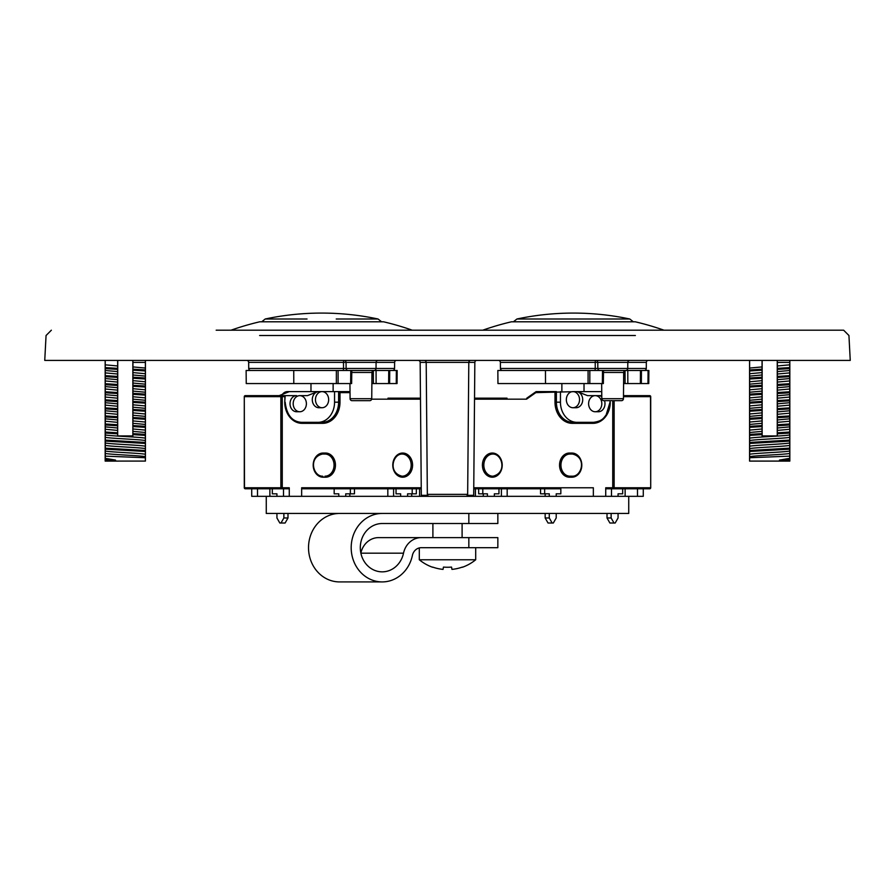 <?xml version="1.0" encoding="UTF-8"?>
<svg xmlns="http://www.w3.org/2000/svg" width="895" height="895" viewBox="0 0 895 895"><rect width="100%" height="100%" fill="white"/><g stroke="black" fill="none" stroke-linecap="round" stroke-linejoin="round"><path stroke-width="1.34" d="M635.383 335.513L259.617 335.513M216.176 330.199L843.605 330.199M843.638 330.199L848.941 335.513L850.25 360.405L44.75 360.405L46.059 335.513L51.362 330.199M383.664 335.513L511.336 335.513M336.24 319L378.059 319A271.856 271.856 0 0 0 265.222 319L307.041 319M516.941 319L629.778 319A271.856 271.856 0 0 0 516.941 319L513.417 321.797M623.457 398.689A2.014 2.014 0 0 1 621.443 400.68L603.812 400.68A2.014 2.014 0 0 1 601.798 398.689L623.457 398.689L623.681 372.465A2.014 2.014 0 0 1 625.694 370.474L589.827 370.474L589.816 383.563L497.956 383.563L497.844 370.474L545.458 370.474L545.502 383.563M603.286 383.563L589.816 383.563M625.314 370.474L627.787 370.474L627.831 383.563L623.591 383.563M371.738 398.689A2.014 2.014 0 0 1 369.724 400.68L352.093 400.68A2.014 2.014 0 0 1 350.079 398.689L371.738 398.689L371.962 372.465A2.014 2.014 0 0 1 373.976 370.474L338.109 370.474L338.097 383.563L246.237 383.563L246.125 370.474L293.739 370.474L293.784 383.563M351.567 383.563L338.097 383.563M373.595 370.474L376.068 370.474L376.113 383.563L371.872 383.563M336.587 370.474L338.109 370.474M388.631 383.563L388.743 370.474L389.728 370.474L389.616 383.563L376.113 383.563M588.306 370.474L589.827 370.474M640.35 383.563L640.462 370.474L641.447 370.474L641.335 383.563L627.831 383.563M462.346 567.094L462.346 567.094A44.381 43.71 180 0 1 451.953 569.388L451.55 567.094A43.777 37.914 180 0 1 443.45 567.094L443.047 569.388A44.381 43.71 180 0 1 432.654 567.094L432.565 567.251A44.504 44.504 0 0 1 419.308 559.767L475.692 559.767L475.692 547.684M462.435 567.251A44.504 44.504 0 0 0 475.692 559.767M419.308 559.767L419.308 547.919M629.867 395.646L626.69 395.646M595.209 411.756A8.055 6.601 90 0 1 588.608 403.701A8.055 6.601 90 0 1 595.209 395.646A8.055 6.601 90 0 1 601.809 403.701A8.055 6.601 90 0 1 595.209 411.756L598.386 411.756A8.055 6.601 90 0 0 604.505 400.68M595.209 395.646L598.386 395.646A8.055 6.601 90 0 1 601.787 396.798M572.945 407.728A8.055 6.601 90 0 1 566.345 399.673A8.055 6.601 90 0 1 572.945 391.618A8.055 6.601 90 0 1 579.535 399.673A8.055 6.601 90 0 1 572.945 407.728L576.123 407.728A8.055 6.601 90 0 0 582.712 399.673A8.055 6.601 90 0 0 576.123 391.618L535.836 392.625L526.551 399.17L526.909 398.163L535.881 391.842M572.945 391.618L577.353 391.618L587.556 395.646L601.776 395.646M299.791 411.756A8.055 6.601 90 0 0 306.392 403.701A8.055 6.601 90 0 0 299.791 395.646A8.055 6.601 90 0 0 293.191 403.701A8.055 6.601 90 0 0 299.791 411.756L296.614 411.756A8.055 6.601 90 0 1 290.014 403.701A8.055 6.601 90 0 1 296.614 395.646L279.139 395.646L289.342 391.618L287.407 391.618A8.055 6.601 90 0 0 282.462 394.337M299.791 395.646L307.444 395.646L317.647 391.618L289.342 391.618M322.055 407.728A8.055 6.601 90 0 0 328.655 399.673A8.055 6.601 90 0 0 322.055 391.618A8.055 6.601 90 0 0 315.465 399.673A8.055 6.601 90 0 0 322.055 407.728L318.877 407.728A8.055 6.601 90 0 1 312.288 399.673A8.055 6.601 90 0 1 318.877 391.618L338.601 391.618L339.999 392.625L339.999 402.191A21.144 17.318 -90 0 1 322.681 423.335L302.062 423.335A21.144 17.318 -90 0 1 284.733 402.191L284.979 395.646L281.69 395.646A1.007 0.582 90 0 1 282.261 396.653L244.29 396.653L244.48 487.775A1.007 0.828 90 0 0 245.297 488.782L257.514 488.782L257.514 496.333L643.27 496.333L643.27 488.782M322.055 391.618L317.647 391.618M497.844 513.45L497.844 523.519L382.199 523.519A24.165 21.883 90 0 0 360.305 547.684A24.165 21.883 90 0 0 382.199 571.849A24.165 21.883 90 0 0 403.511 553.177A20.137 18.236 -90 0 1 421.276 537.615L497.844 537.615L497.844 547.684L421.276 547.684A10.069 9.118 90 0 0 412.394 555.459A34.234 31.012 -90 0 1 382.199 581.918L339.529 581.918A34.234 31.012 -90 0 1 308.518 547.684A34.234 31.012 -90 0 1 339.529 513.45M382.199 581.918A34.234 31.012 -90 0 1 351.187 547.684A34.234 31.012 -90 0 1 382.199 513.45M432.9 523.519L432.9 537.615M462.1 523.519L462.1 537.615M429.354 496.333A2.014 2.014 0 0 1 427.34 494.342L426.199 362.397L420.158 362.397L421.31 495.338A1.007 1.007 0 0 0 422.317 496.333M467.38 495.338L473.69 495.338A1.007 1.007 0 0 1 472.683 496.333M427.34 494.342L467.66 494.342A2.014 2.014 0 0 1 465.646 496.333M473.69 495.338L474.842 362.397A2.014 2.014 0 0 1 476.856 360.405M420.158 362.397A2.014 2.014 0 0 0 418.144 360.405M467.66 494.342L468.801 362.397L426.199 362.397A2.014 2.014 0 0 0 424.185 360.405M474.842 362.397L468.801 362.397A2.014 2.014 0 0 1 470.815 360.405M618.333 400.68L621.443 400.68M599.795 370.474A2.014 1.969 90 0 1 597.826 368.483L595.242 368.483L595.209 362.397L597.782 362.397L597.826 368.483L646.291 368.483L646.335 362.397A2.014 2.014 0 0 1 648.349 360.405M502.442 370.474A2.014 2.014 0 0 1 500.428 368.483L500.383 362.397A2.014 2.014 0 0 0 498.37 360.405M626.265 370.474L625.739 370.474A2.014 2.014 0 0 0 627.753 368.483L627.798 362.397A2.014 2.014 0 0 1 629.812 360.405M646.291 368.483A2.014 2.014 0 0 1 644.277 370.474M348.077 370.474A2.014 1.969 90 0 1 346.108 368.483L343.523 368.483L343.49 362.397L346.063 362.397L346.108 368.483L376.034 368.483A2.014 2.014 0 0 1 374.02 370.474L374.546 370.474M392.558 370.474A2.014 2.014 0 0 0 394.572 368.483L376.034 368.483L376.079 362.397L346.063 362.397A2.014 1.969 -90 0 0 344.094 360.405A2.014 0.604 90 0 0 343.49 362.397L248.665 362.397L248.709 368.483A2.014 2.014 0 0 0 250.723 370.474M394.572 368.483L394.617 362.397A2.014 2.014 0 0 1 396.63 360.405M248.665 362.397A2.014 2.014 0 0 0 246.651 360.405M394.617 362.397L376.079 362.397A2.014 2.014 0 0 1 378.093 360.405M350.079 398.689L349.945 383.563M231.022 330.199A271.856 271.856 0 0 1 259.74 321.797L383.541 321.797A271.856 271.856 0 0 1 412.259 330.199L231.022 330.199M635.327 330.199L663.978 330.199A271.856 271.856 0 0 0 635.26 321.797L511.459 321.797A271.856 271.856 0 0 0 482.741 330.199L511.381 330.199M601.798 398.689L601.664 383.563M789.837 360.405L789.837 461.093L749.562 461.093L749.562 360.405M105.218 360.405L105.297 456.148L145.326 457.725L145.426 461.082L105.162 461.093L145.426 461.082L145.438 360.405M105.162 360.405L105.162 461.093L105.218 460.086L115.522 460.086L105.263 458.318L105.218 459.09L115.522 460.086M762.048 360.405L762.048 366.928L749.618 368.058L749.618 360.405M789.782 364.836L789.782 362.419L777.352 362.419L777.352 365.965L789.782 364.836L789.703 367.599L777.274 368.371L777.352 365.965M762.048 366.928L762.048 374.983L749.618 376.113L749.618 368.058M762.048 372.589L749.618 373.718M789.782 370.485L777.352 371.615L777.352 374.02L789.782 372.891L789.782 370.485L789.703 368.606L777.274 369.378L777.274 368.371M762.048 374.983L762.048 383.038L749.618 384.168L749.618 376.113M762.048 380.643L749.618 381.773M789.782 378.54L777.352 379.67L777.352 382.075L789.782 380.946L789.703 376.661L777.274 377.433L777.352 374.02M762.048 383.038L762.048 391.093L749.618 392.223L749.618 384.168M762.048 388.698L749.618 389.828M789.782 386.595L777.352 387.725L777.352 390.13L789.782 389.001L789.703 384.716L777.274 385.488L777.352 382.075M762.048 391.093L762.048 399.148L749.618 400.278L749.618 392.223M762.048 396.753L749.618 397.883M789.782 394.65L777.352 395.78L777.352 398.185L789.782 397.056L789.703 392.771L777.274 393.543L777.352 390.13M762.048 399.148L762.048 407.203L749.618 408.333L749.618 400.278M762.048 404.808L749.618 405.938M789.782 402.705L777.352 403.835L777.352 406.24L789.782 405.111L789.703 400.826L777.274 401.598L777.352 398.185M762.048 407.203L762.048 415.258L749.618 416.388L749.618 408.333M762.048 412.863L749.618 413.993M789.782 410.76L777.352 411.89L777.352 414.295L789.782 413.166L789.703 408.881L777.274 409.653L777.352 406.24M762.048 415.258L762.048 423.313L749.618 424.443L749.618 416.388M762.048 420.918L749.618 422.048M789.782 418.815L777.352 419.945L777.352 422.35L789.782 421.221L789.703 416.936L777.274 417.708L777.352 414.295M762.048 423.313L762.048 431.368L749.618 432.498L749.618 424.443M762.048 428.973L749.618 430.103M789.782 426.87L777.352 428L777.352 430.406L789.782 429.276L789.703 424.991L777.274 425.763L777.352 422.35M762.126 370.183L749.697 370.944M777.352 371.615L777.274 369.378M762.126 378.238L749.697 378.999M777.352 379.67L777.274 377.433M762.126 386.293L749.697 387.054M777.352 387.725L777.274 385.488M762.126 394.348L749.697 395.109M777.352 395.78L777.274 393.543M762.126 402.403L749.697 403.164M777.352 403.835L777.274 401.598M762.126 410.458L749.697 411.219M777.352 411.89L777.274 409.653M762.126 418.513L749.697 419.274M777.352 419.945L777.274 417.708M762.126 426.568L749.697 427.329M777.352 428L777.274 425.763M762.048 431.368L762.092 435.921L777.341 435.921L777.352 430.406M789.782 429.276L789.703 433.046L777.274 433.818M789.703 433.046L789.782 434.925C784.523 436.055 754.877 437.028 749.618 438.158L749.618 432.498M762.126 434.623L749.697 435.384M762.126 369.176L749.697 369.937M762.126 377.231L749.697 377.992M789.782 372.891L789.703 375.654L777.274 376.426M762.126 385.286L749.697 386.047M789.782 380.946L789.703 383.709L777.274 384.481M762.126 393.341L749.697 394.102M789.782 389.001L789.703 391.764L777.274 392.536M762.126 401.396L749.697 402.157M789.782 397.056L789.703 399.819L777.274 400.591M762.126 409.451L749.697 410.212M789.782 405.111L789.703 407.874L777.274 408.646M762.126 417.506L749.697 418.267M789.782 413.166L789.703 415.929L777.274 416.701M762.126 425.561L749.697 426.322M789.782 421.221L789.703 423.984L777.274 424.756M762.126 433.616L749.697 434.377M789.703 432.039L777.274 432.811M789.703 367.599L789.703 368.606M789.703 375.654L789.703 376.661M789.703 383.709L789.703 384.716M789.703 391.764L789.703 392.771M789.703 399.819L789.703 400.826M789.703 407.874L789.703 408.881M789.703 415.929L789.703 416.936M789.703 423.984L789.703 424.991M117.648 360.405L117.659 435.921L117.748 360.405M105.218 364.836L117.648 365.965M117.748 435.921L132.907 435.921L132.952 366.928L145.382 368.058L145.382 362.419L132.952 362.419L132.907 360.405M132.952 366.928L132.952 362.419M105.218 370.485L117.648 371.615M105.218 372.891L117.648 374.02M132.952 374.983L145.382 376.113L145.382 368.058M132.952 372.589L145.382 373.718M105.218 378.54L117.648 379.67M105.218 380.946L117.648 382.075M132.952 383.038L145.382 384.168L145.382 376.113M132.952 380.643L145.382 381.773M105.218 386.595L117.648 387.725M105.218 389.001L117.648 390.13M132.952 391.093L145.382 392.223L145.382 384.168M132.952 388.698L145.382 389.828M105.218 394.65L117.648 395.78M105.218 397.056L117.648 398.185M132.952 399.148L145.382 400.278L145.382 392.223M132.952 396.753L145.382 397.883M105.218 402.705L117.648 403.835M105.218 405.111L117.648 406.24M132.952 407.203L145.382 408.333L145.382 400.278M132.952 404.808L145.382 405.938M105.218 410.76L117.648 411.89M105.218 413.166L117.648 414.295M132.952 415.258L145.382 416.388L145.382 408.333M132.952 412.863L145.382 413.993M105.218 418.815L117.648 419.945M105.218 421.221L117.648 422.35M132.952 423.313L145.382 424.443L145.382 416.388M132.952 420.918L145.382 422.048M105.218 426.87L117.648 428M105.218 429.276L117.648 430.406M132.952 431.368L145.382 432.498L145.382 424.443M132.952 428.973L145.382 430.103M105.297 367.599L117.726 368.371M132.874 369.176L145.303 369.937M105.297 375.654L117.726 376.426M132.874 377.231L145.303 377.992M105.297 383.709L117.726 384.481M132.874 385.286L145.303 386.047M105.297 391.764L117.726 392.536M132.874 393.341L145.303 394.102M105.297 399.819L117.726 400.591M132.874 401.396L145.303 402.157M105.297 407.874L117.726 408.646M132.874 409.451L145.303 410.212M105.297 415.929L117.726 416.701M132.874 417.506L145.303 418.267M105.297 423.984L117.726 424.756M132.874 425.561L145.303 426.322M105.297 432.039L117.726 432.811M132.874 433.616L145.303 434.377L145.382 432.498M105.297 368.606L117.726 369.378M132.874 370.183L145.303 370.944M105.297 376.661L117.726 377.433M132.874 378.238L145.303 378.999M105.297 384.716L117.726 385.488M132.874 386.293L145.303 387.054M105.297 392.771L117.726 393.543M132.874 394.348L145.303 395.109M105.297 400.826L117.726 401.598M132.874 402.403L145.303 403.164M105.297 408.881L117.726 409.653M132.874 410.458L145.303 411.219M105.297 416.936L117.726 417.708M132.874 418.513L145.303 419.274M105.297 424.991L117.726 425.763M132.874 426.568L145.303 427.329M132.874 434.623L145.303 435.384L145.303 434.377M105.218 434.925C110.477 436.055 140.123 437.028 145.382 438.158L145.303 435.384M105.297 433.046L117.726 433.818M749.618 438.158L749.618 440.553C754.877 439.434 784.523 438.449 789.782 437.331L789.782 434.925M789.782 442.98C784.523 444.11 754.877 445.083 749.618 446.213L749.618 448.608C754.877 447.489 784.523 446.504 789.782 445.386L789.703 441.101L749.697 443.439L749.618 440.553M789.782 451.035C784.523 452.165 754.877 453.138 749.618 454.268L749.618 456.663C754.877 455.544 784.523 454.559 789.782 453.441L789.703 449.156L749.697 451.494L749.618 448.608M749.618 446.213L749.697 443.439M749.618 454.268L749.697 451.494M789.782 437.331L789.703 440.094L749.697 442.432M789.782 445.386L789.703 448.149L749.697 450.487M789.782 453.441L789.737 458.318L779.478 460.086L789.782 460.086L789.826 461.082L749.574 461.082L749.674 457.725L789.703 456.148M749.674 457.725L749.618 456.663M789.703 440.094L789.703 441.101M789.703 448.149L789.703 449.156M789.782 460.086L789.782 459.09L779.478 460.086M789.737 458.318L789.782 459.09M105.218 437.331C110.477 438.449 140.123 439.434 145.382 440.553L145.382 438.158M105.218 445.386C110.477 446.504 140.123 447.489 145.382 448.608L145.382 440.553M105.218 442.98C110.477 444.11 140.123 445.083 145.382 446.213M105.218 453.441C110.477 454.559 140.123 455.544 145.382 456.663L145.382 448.608M105.218 451.035C110.477 452.165 140.123 453.138 145.382 454.268M105.297 440.094L145.303 442.432M105.297 448.149L145.303 450.487M145.326 457.725L145.382 456.663M105.297 441.101L145.303 443.439M105.297 449.156L145.303 451.494M603.812 400.68L609.831 400.68L610.267 402.191A21.144 17.318 90 0 1 592.938 423.335L572.319 423.335A21.144 17.318 90 0 1 555.001 402.191L555.001 392.625M610.267 402.191L609.831 400.68M105.218 459.09L105.218 460.086M105.297 456.148L105.263 458.318M145.337 360.405L145.382 362.419M789.737 360.405L789.782 362.419M132.852 435.921L132.852 360.405M762.148 435.921L762.148 360.405M777.352 362.419L777.307 360.405M777.252 435.921L777.252 360.405M500.383 362.397L595.209 362.397A2.014 0.604 90 0 1 595.813 360.405A2.014 1.969 -90 0 1 597.782 362.397L646.335 362.397M360.864 553.088A20.137 18.236 -90 0 1 378.607 537.615L421.276 537.615M400.658 496.333L400.658 493.816L396.037 493.816L396.037 488.782L393.599 488.782L393.599 496.333M393.599 488.782L388.396 488.782M387.826 488.782L387.826 496.333M301.649 488.782L421.254 488.782L419.587 488.782L419.587 496.333M421.243 487.775L301.649 487.775L301.649 496.333M244.48 487.775L289.275 487.775A1.007 0.582 90 0 1 288.693 488.782L283.502 488.782L283.502 496.333M289.275 487.775L289.275 496.333M257.514 488.782L269.876 488.782L269.876 496.333M251.73 488.782L251.73 496.333L257.514 496.333M245.297 395.646L281.69 395.646A1.007 0.828 90 0 0 280.862 396.653L280.862 487.775A1.007 0.828 90 0 0 281.69 488.782L245.297 488.782A1.007 1.007 0 0 1 244.29 487.775L244.29 396.653A1.007 1.007 0 0 1 245.297 395.646A1.007 0.828 90 0 0 244.48 396.653M407.583 496.333L407.583 493.816L416.332 493.816L416.332 488.782L419.587 488.782M325.567 477.203A1.007 0.582 90 0 0 324.986 476.196A11.076 9.073 90 0 0 334.059 465.12A11.076 9.073 90 0 0 324.986 454.045L322.513 454.045A1.007 0.582 90 0 0 323.095 453.038L325.567 453.038A12.082 9.901 -90 0 1 335.457 465.12A12.082 9.901 -90 0 1 325.567 477.203L323.095 477.203A1.007 0.582 -90 0 0 322.513 476.196L319.135 476.196M387.994 398.163L420.46 398.163M284.979 402.191L285.169 402.191C286.691 415.011 292.128 421.724 301.481 422.328L322.099 422.328A20.137 16.49 90 0 0 338.601 402.191L338.601 391.618L350.012 391.618M288.693 488.782L281.69 488.782A1.007 0.582 90 0 0 282.261 487.775L282.261 396.653L284.733 396.653L284.979 395.646M280.974 523.016L283.872 517.981L287.989 517.981L285.102 523.016L279.822 523.016L276.935 517.981L276.935 513.45M276.935 496.333L276.935 493.816L272.315 493.816L272.315 488.782L283.502 488.782M350.348 493.816L350.348 488.782L354.465 488.782L354.465 493.816L345.727 493.816L345.727 496.333M338.791 496.333L338.791 493.816L334.171 493.816L334.171 488.782L350.348 488.782M416.332 488.782L412.203 488.782L412.203 493.816M396.037 488.782L412.203 488.782M411.711 496.333L411.711 493.816M349.844 496.333L349.844 493.816M283.872 517.981L283.872 513.45M287.989 517.981L287.989 513.45M334.551 391.618L334.551 402.191A20.137 16.49 -90 0 1 318.061 422.328L322.099 422.328A1.007 0.582 90 0 1 322.681 423.335M318.061 422.328L297.442 422.328M325.567 453.038A1.007 0.582 -90 0 1 324.986 454.045L319.135 454.045M556.209 496.333L556.209 493.816L560.829 493.816L560.829 488.782L473.746 488.782L475.413 488.782L475.413 496.333M549.273 496.333L549.273 493.816L544.652 493.816L544.652 488.782L501.401 488.782L501.401 496.333M501.401 488.782L498.962 488.782L498.962 493.816L494.342 493.816L494.342 496.333M507.174 488.782L507.174 496.333M623.479 395.646L649.703 395.646A1.007 0.828 90 0 1 650.52 396.653L650.71 487.775A1.007 1.007 0 0 1 649.703 488.782L613.31 488.782A1.007 0.582 -90 0 1 612.739 487.775L650.52 487.775A1.007 0.828 90 0 1 649.703 488.782L625.124 488.782L625.124 496.333M637.486 488.782L637.486 496.333M473.757 487.775L593.351 487.775L593.351 496.333M614.138 400.68L614.138 487.775A1.007 0.828 90 0 1 613.31 488.782L606.307 488.782L611.498 488.782L611.498 496.333M606.307 488.782A1.007 0.582 -90 0 1 605.725 487.775L605.725 496.333M475.413 488.782L498.962 488.782M474.54 398.163L507.006 398.163M536.194 391.618L535.836 392.625L536.194 391.618L556.399 391.618L556.399 402.191A20.137 16.49 -90 0 0 572.901 422.328L593.519 422.328A1.007 0.582 90 0 0 592.938 423.335M474.529 399.17L526.551 399.17L526.909 398.163M569.433 453.038L571.905 453.038A1.007 0.582 90 0 0 572.487 454.045L570.014 454.045A11.076 9.073 -90 0 0 560.941 465.12A11.076 9.073 -90 0 0 570.014 476.196L572.487 476.196A1.007 0.582 90 0 0 571.905 477.203L569.433 477.203A12.082 9.901 90 0 1 559.543 465.12A12.082 9.901 90 0 1 569.433 453.038A1.007 0.582 90 0 0 570.014 454.045L575.865 454.045M614.026 523.016L609.898 523.016L607.011 517.981L611.128 517.981L614.026 523.016L615.178 523.016L618.065 517.981L618.065 513.45M552.159 523.016L548.042 523.016L545.156 517.981L549.273 517.981L552.159 523.016L553.323 523.016L556.209 517.981L556.209 513.45M611.498 488.782L622.685 488.782L622.685 493.816L618.065 493.816L618.065 496.333M544.652 493.816L540.535 493.816L540.535 488.782M487.417 496.333L487.417 493.816L478.668 493.816L478.668 488.782M482.797 493.816L482.797 488.782M483.289 496.333L483.289 493.816M549.273 517.981L549.273 513.45M544.652 488.782L560.829 488.782M545.156 517.981L545.156 513.45M545.156 496.333L545.156 493.816M611.128 517.981L611.128 513.45M607.011 517.981L607.011 513.45M576.939 422.328A20.137 16.49 -90 0 1 560.449 402.191L560.449 391.618M575.865 476.196L570.014 476.196A1.007 0.582 90 0 0 569.433 477.203M601.731 391.618L577.353 391.618M622.685 488.782L625.124 488.782M628.737 496.333L628.737 513.45L266.262 513.45L266.262 496.333M443.45 567.094A43.777 37.914 180 0 0 451.55 567.094M640.462 370.474L627.787 370.474M648.081 370.474L647.969 383.563L648.763 383.563L648.875 370.474L641.402 370.474M588.071 383.563L588.082 370.474L545.458 370.474M647.969 383.563L641.335 383.563M388.743 370.474L376.068 370.474M396.362 370.474L396.25 383.563L397.044 383.563L397.156 370.474L389.683 370.474M336.352 383.563L336.363 370.474L293.739 370.474M396.25 383.563L389.616 383.563M492.899 454.045A11.076 9.073 -90 0 0 483.826 465.12A11.076 9.073 -90 0 0 492.899 476.196C507.308 472.896 502.252 453.888 492.899 454.045M492.317 453.038A12.082 9.901 90 0 1 502.218 465.12A12.082 9.901 90 0 1 492.317 477.203A12.082 9.901 90 0 1 482.416 465.12A12.082 9.901 90 0 1 492.317 453.038M402.101 476.196A11.076 9.073 90 0 0 411.174 465.12A11.076 9.073 90 0 0 402.101 454.045C392.748 453.888 387.692 472.896 402.101 476.196M402.683 477.203A12.082 9.901 -90 0 1 392.782 465.12A12.082 9.901 -90 0 1 402.683 453.038A12.082 9.901 -90 0 1 412.584 465.12A12.082 9.901 -90 0 1 402.683 477.203M360.875 553.177L403.511 553.177M421.31 495.338L427.62 495.338M500.428 368.483L595.242 368.483A2.014 0.604 -90 0 1 594.638 370.474M248.709 368.483L343.523 368.483A2.014 0.604 -90 0 1 342.919 370.474M623.681 372.465L603.487 372.465M371.962 372.465L351.769 372.465M468.835 547.684L468.835 537.615M468.835 523.519L468.835 513.45M323.095 477.203A12.082 9.901 -90 0 1 313.194 465.12A12.082 9.901 -90 0 1 323.095 453.038M420.471 399.17L371.671 399.17M350.023 392.625L339.999 392.625M334.551 402.191L339.999 402.191M301.481 422.328A1.007 0.582 90 0 1 302.062 423.335M285.169 395.825L284.733 402.191M610.021 402.191L606.116 414.978C603.711 417.797 602.626 421.086 593.519 422.328M605.725 487.775L612.739 487.775L612.739 400.68M572.901 422.328A1.007 0.582 90 0 0 572.319 423.335M560.449 402.191L555.001 402.191M571.905 453.038A12.082 9.901 90 0 1 581.806 465.12A12.082 9.901 90 0 1 571.905 477.203M602.346 383.563L602.503 370.474M350.627 383.563L350.784 370.474M373.36 383.563L373.316 370.586M371.895 381.27L371.906 383.563M650.52 396.653L623.479 396.653M625.079 383.563L625.034 370.586M623.614 381.27L623.625 383.563M261.698 321.797L265.222 319M603.51 370.474L603.353 383.563M351.791 370.474L351.634 383.563M584.021 383.563L584.021 391.618M310.979 383.563L310.979 391.618M322.513 476.196C313.149 476.353 308.104 457.345 322.513 454.045M333.13 383.563L333.13 391.618M650.71 487.775L650.71 396.653A1.007 1.007 0 0 0 649.703 395.646M536.015 391.674L526.73 398.219M572.487 476.196C581.851 476.353 586.896 457.345 572.487 454.045M561.87 383.563L561.87 391.618M629.778 319L633.302 321.797M378.059 319L381.583 321.797"/></g></svg>
